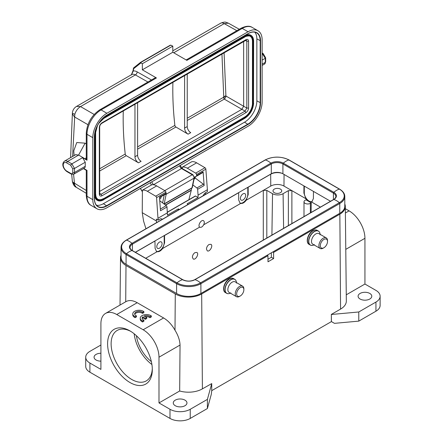 <?xml version="1.0" encoding="UTF-8"?>
<svg xmlns="http://www.w3.org/2000/svg" width="443" height="443" viewBox="0 0 443 443"><rect width="100%" height="100%" fill="white"/><g stroke="black" fill="none" stroke-linecap="round" stroke-linejoin="round"><path stroke-width="0.66" d="M175.278 405.727A6.844 3.954 0 0 0 182.737 406.585A6.844 3.954 0 0 0 186.963 402.931A6.844 3.954 0 0 0 184.958 400.14A6.844 3.954 0 0 0 177.499 399.281A6.844 3.954 0 0 0 173.274 402.931A6.844 3.954 0 0 0 175.278 405.727M142.22 318.683A4.347 2.508 0 0 1 142.818 317.836L145.376 319.314L146.711 318.545L146.711 317.531L144.152 316.053A4.347 2.508 180 0 1 149.983 316.69L149.983 317.703A4.347 2.508 0 0 0 145.382 316.762M149.983 317.703L151.323 316.928L151.323 315.914A6.224 3.594 0 0 0 144.407 314.774A6.224 3.594 0 0 0 140.248 318.163A6.224 3.594 0 0 0 142.58 320.965L143.903 320.195A4.347 2.508 180 0 1 142.131 318.174A4.347 2.508 180 0 1 142.818 316.823L145.376 318.301L146.711 317.531M149.983 316.69L151.323 315.914M140.248 318.163L140.248 319.176A6.224 3.594 0 0 0 142.58 321.978L142.58 320.965M142.58 321.978L143.903 321.214L143.903 320.195M142.818 317.836L142.818 316.823M145.376 319.314L145.376 318.301M135.121 316.651L136.45 315.881A4.347 2.508 180 0 1 134.672 313.86A4.347 2.508 180 0 1 137.668 311.473A4.347 2.508 180 0 1 142.524 312.376L143.87 311.601A6.224 3.594 0 0 0 136.948 310.454A6.224 3.594 0 0 0 132.789 313.849A6.224 3.594 0 0 0 135.121 316.651L135.121 317.664L136.45 316.9L136.45 315.881M142.524 312.376L142.524 313.389A4.347 2.508 0 0 0 138.094 312.426A4.347 2.508 0 0 0 134.766 314.369M142.524 313.389L143.87 312.614L143.87 311.601M132.789 313.849L132.789 314.862A6.224 3.594 0 0 0 135.121 317.664M100.91 353.248A6.844 3.954 0 0 0 94.066 357.202A6.844 3.954 0 0 0 96.07 359.998A6.844 3.954 0 0 0 100.91 361.156M274.289 189.117A4.358 2.514 0 0 0 273.01 190.894A4.358 2.514 0 0 0 275.701 193.22A4.358 2.514 0 0 0 280.447 192.672A4.358 2.514 0 0 0 281.726 190.894A4.358 2.514 0 0 0 279.035 188.574A4.358 2.514 0 0 0 274.289 189.117M282.102 173.363A9.458 5.46 0 0 0 270.679 174.226L248.146 187.234L248.202 194.582L246.236 200.23C244.425 202.656 242.587 203.719 240.726 203.409L240.112 203.165L238.699 200.07L238.644 192.722L164.541 235.504L164.597 242.858L162.631 248.501C160.815 250.926 158.976 251.989 157.121 251.679L156.506 251.436L155.089 248.346L154.945 240.942M156.794 246.685A3.732 2.154 120 0 0 157.57 248.396A3.732 2.154 120 0 0 161.302 246.242A3.732 2.154 120 0 0 161.302 241.928A3.732 2.154 120 0 0 159.436 242.111A3.732 2.154 120 0 0 156.794 246.685M164.187 235.61L164.187 242.62A6.723 3.882 -60 0 1 161.396 249.232A6.723 3.882 -60 0 1 156.296 251.297M311.235 202.844L310.371 203.343A3.732 2.154 180 0 1 305.089 203.343A3.732 2.154 180 0 1 303.998 201.82A3.732 2.154 180 0 1 305.089 200.297L305.952 199.799L311.235 202.844L311.091 212.496M303.948 185.916L303.892 193.059L305.853 198.702L308.594 201.321L311.363 201.886L311.972 201.637L313.395 198.547L313.45 191.404M270.767 186.066L263.286 190.385L266.808 190.385L272.528 193.691A7.47 4.314 180 0 0 283.088 193.691L288.371 190.64L291.887 190.64L283.969 186.066A9.336 5.388 180 0 0 270.767 186.066L270.679 174.226M194.975 252.621L196.864 252.449C199.383 253.717 195.524 260.528 193.181 258.945L192.384 257.222C192.517 255.262 193.381 253.728 194.975 252.621M209.057 244.492L210.946 244.32C213.465 245.588 209.605 252.399 207.263 250.816L206.466 249.093C206.599 247.133 207.462 245.599 209.057 244.492M203.68 224.8C202.445 226.877 201.155 227.674 199.81 227.198L199.677 227.109C197.417 225.625 201.294 219.191 203.525 220.719C204.5 221.506 204.55 222.868 203.68 224.8L240.726 203.409M247.798 187.339L247.798 194.35A6.723 3.882 -60 0 1 245.001 200.961A6.723 3.882 -60 0 1 239.907 203.027M155.033 240.992L135.397 252.333M312.16 201.515A6.723 3.882 60 0 1 307.071 199.416A6.723 3.882 60 0 1 304.297 192.827L304.297 186.121M240.405 198.414A3.732 2.154 120 0 0 241.175 200.125A3.732 2.154 120 0 0 244.913 197.971A3.732 2.154 120 0 0 244.913 193.657A3.732 2.154 120 0 0 243.041 193.84A3.732 2.154 120 0 0 240.405 198.414M158.993 402.931L179.675 390.992A19.68 11.363 0 0 0 202.396 388.865L211.732 383.588L207.402 399.376L190.241 409.282A14.314 8.262 180 0 1 169.996 409.282L158.993 402.931L158.993 357.202A22.405 12.936 60 0 0 143.155 329.764L163.605 317.958C168.085 320.621 171.884 324.708 175.002 330.223C178.164 335.39 179.847 340.335 180.041 345.053L158.993 357.202M179.675 390.992L180.041 345.053M267.157 255.223L267.949 255.677L201.681 293.942A18.667 10.776 180 0 1 175.278 293.942L125.995 265.484A18.667 10.776 180 0 1 120.524 257.798A18.667 10.776 180 0 1 121.05 255.323M267.949 255.677L267.998 261.802L273.63 258.551L273.58 252.427L272.788 251.973M125.995 265.484L125.718 301.755C128.896 299.889 132.723 300.204 137.203 302.713L116.753 314.519L143.155 329.764M163.605 317.958L137.203 302.713M125.962 301.628L105.55 313.411A22.405 12.936 60 0 0 100.91 323.667L100.91 369.396L89.907 363.044A14.314 8.262 180 0 1 85.715 357.202A14.314 8.262 180 0 1 89.907 351.36L100.91 345.008M85.715 357.202L85.715 366.35A14.314 8.262 0 0 0 89.907 372.192L169.996 418.43A14.314 8.262 0 0 0 190.241 418.43L207.402 408.524L207.402 399.376M105.55 313.411A22.405 12.936 60 0 1 116.753 314.519M152.309 369.6A31.614 18.252 60 0 1 129.954 382.508A31.614 18.252 60 0 1 107.599 343.785A31.614 18.252 60 0 1 129.954 330.882A31.614 18.252 60 0 1 152.309 369.6M207.402 408.524L211.256 394.486L211.732 390.698L211.732 383.588M360.093 299.025A6.844 3.954 0 0 0 367.557 299.878A6.844 3.954 0 0 0 371.782 296.229A6.844 3.954 0 0 0 369.778 293.432A6.844 3.954 0 0 0 362.313 292.579A6.844 3.954 0 0 0 358.088 296.229A6.844 3.954 0 0 0 360.093 299.025M211.732 390.648L331.425 321.596L331.325 314.425L331.381 321.568M345.39 213L349.095 210.862A22.405 12.936 -120 0 1 364.938 238.301L364.938 284.035L375.935 290.386A14.314 8.262 180 0 1 380.127 296.229A14.314 8.262 180 0 1 375.935 302.071L358.775 311.977L331.425 314.48M380.127 296.229L380.127 305.377A14.314 8.262 0 0 1 375.935 311.219L358.775 321.125L358.775 311.977M331.425 321.596L334.465 323.351L358.775 321.125M331.325 314.425L340.567 309.092A19.68 11.363 0 0 0 346.332 300.985L345.318 206.477A18.667 10.776 180 0 1 339.853 214.168L273.58 252.427M364.938 284.035L346.265 294.811M349.095 210.862L345.346 208.697M344.798 204.007A18.667 10.776 180 0 1 345.318 206.477M273.63 258.551L271.387 257.256L267.976 259.227M271.387 257.256L271.321 252.82M130.851 331.419A29.122 16.817 -120 0 0 117.151 330.456A29.122 16.817 -120 0 0 117.151 364.085A29.122 16.817 -120 0 0 146.273 380.897A29.122 16.817 -120 0 0 152.287 368.554M151.905 364.489A29.122 16.817 60 0 1 134.179 333.784M136.4 335.7A26.137 15.09 -120 0 0 151.356 361.61M202.96 195.861L204.251 193.929A2.492 1.423 -59.6 0 1 205.358 192.849L207.379 191.681L207.396 189.731L198.065 195.114L197.633 189.299A1.246 0.72 -120 0 0 196.891 187.959L192.855 184.925M195.219 196.116A0.498 0.288 60 0 1 195.562 196.033L198.049 197.489L198.065 195.114M198.049 197.489L187.134 203.791L188.17 204.4M179.371 209.484L178.335 208.874L167.421 215.176L167.005 206.981A1.246 0.72 60 0 0 166.263 205.641L160.366 209.046M162.487 219.224L161.213 218.781A2.492 1.423 -59.6 0 0 160.117 218.969L158.096 220.132L156.578 197.617A1.246 0.72 -120 0 0 155.709 196.194L147.353 191.282A11.95 6.9 -120 0 0 142.408 190.213L151.739 184.825A11.95 6.9 60 0 1 156.684 185.899L165.034 190.806A1.246 0.72 60 0 1 165.904 192.234L165.987 193.309L159.474 197.168L160.493 210.741L167.005 206.981M159.508 197.561L165.688 193.995A1.246 0.72 -120 0 0 165.732 193.973A1.246 0.72 -120 0 0 165.987 193.309M159.746 200.74L166.263 205.641M178.335 208.874L178.324 210.082M158.107 218.183L167.437 212.801M156.589 222.635L156.335 219.102L158.096 220.132M156.318 220.941L142.242 212.673L143.576 221.101L145.957 228.771M194.355 176.945A2.121 1.224 -120 0 0 194.92 176.912L196.315 176.314A1.246 0.72 -120 0 0 196.36 176.292A1.246 0.72 -120 0 0 196.614 175.627L196.531 174.548A1.246 0.72 -120 0 0 195.662 173.124L187.306 168.213A11.95 6.9 -120 0 0 182.366 167.144L182.355 168.606M205.308 194.505L205.569 192.727M182.366 167.144L191.697 161.756A11.95 6.9 60 0 1 196.637 162.83L204.993 167.736A1.246 0.72 60 0 1 205.862 169.165L207.396 189.731M195.269 178.08L203.403 184.199A1.246 0.72 60 0 1 204.145 185.539L203.127 171.867A1.246 0.72 60 0 1 202.872 172.532A1.246 0.72 60 0 1 202.828 172.554L196.399 176.264M142.408 190.213L142.242 212.673M191.603 188.281L191.337 190.058A3.732 2.154 60 0 1 191.287 190.313L165.604 205.142M188.868 199.721L191.287 190.313M187.239 120.479L224.252 99.11L223.809 98.291L221.943 53.963M137.601 146.888L174.869 125.375A1.495 0.864 -120 0 0 175.91 127.019L188.087 134.174A4.978 2.874 60 0 1 184.598 128.093L184.598 75.52M99.681 168.777L125.236 154.031A1.495 0.864 -120 0 0 126.272 155.676L138.454 162.83A4.978 2.874 60 0 1 134.96 156.75L134.96 104.177M174.869 125.375A302.525 174.664 60 0 1 172.908 82.271M225.83 96.735L225.908 96.009L243.65 106.248L241.895 109.299L224.252 99.11C225.033 98.479 225.559 97.687 225.83 96.735L225.155 96.031L224.817 96.181L223.909 97.072L187.239 118.231M224.086 96.818L223.826 97.36M224.817 96.181L223.809 98.291M224.308 97.039L224.379 96.513M224.08 52.728L225.908 96.009L225.155 96.026M172.803 50.834L220.802 23.125C225.57 21.474 225.072 22.023 228.333 23.147L224.213 23.629C222.569 22.72 221.339 22.621 220.514 23.335M76.567 106.398C74.208 107.826 72.824 109.914 72.403 112.66L72.464 113.989C72.685 113.364 73.466 113.491 74.812 114.366L72.608 156.451M72.447 113.989L74.452 116.891L87.947 124.682M73.577 174.293L74.662 185.074L76.224 187.223M74.662 185.074L72.381 181.425L71.666 174.304M86.269 190.468L72.58 182.023M87 160.211L87 134.295A2.492 1.44 -0 0 1 86.269 133.282L86.269 159.192A2.492 1.44 180 0 0 87 160.211L82.597 157.669L71.86 163.866L74.502 168.44L85.239 162.243L85.239 166.308A3.732 2.154 60 0 1 84.463 168.019L73.726 174.215A3.732 2.154 -120 0 0 74.502 172.504L74.502 168.44L72.741 168.861L70.614 165.184L66.755 162.952A1.246 0.72 -60 0 1 67.635 161.429L78.66 155.067L75.531 154.701L75.138 154.995M140.929 62.895L140.614 62.319L170.007 45.352L170.815 45.131L172.803 46.138L142.353 63.72L140.929 62.895L133.642 68.72A0.748 0.498 -170.6 0 1 133.531 68.106M186.16 59.943L240.998 28.28A2.492 1.44 60 0 1 242.243 28.407L186.885 60.364L172.803 52.235L142.353 69.817L142.353 63.72M172.803 52.235L172.803 46.138M76.6 106.381L80.532 106.586C77.796 108.308 75.886 110.9 74.812 114.366M86.269 133.282C87.022 123.27 91.546 115.44 99.836 109.781L155.194 77.824A2.492 1.44 60 0 1 156.434 77.946L142.353 69.817M151.456 79.978L137.131 71.855A9.956 5.748 -120 0 0 133.277 71.002A0.748 0.493 -171.2 0 1 133.066 70.587L133.437 68.288A0.748 0.748 0 0 1 133.708 67.829A0.748 0.609 -128.6 0 1 133.769 67.79L140.614 62.319M170.079 45.302L140.603 62.325L133.708 67.829A0.748 0.609 -128.6 0 0 133.642 68.72A307.752 177.682 -120 0 0 133.277 71.002L131.449 74.712M164.209 204.096L191.753 188.192A1.246 0.72 -120 0 0 191.996 187.821L164.181 203.88L166.164 194.25A2.492 1.44 -120 0 0 165.931 192.605M191.753 188.192A1.246 1.246 0 0 0 192.351 187.367A1.246 0.853 -168.4 0 1 191.996 187.821L193.979 178.191L166.164 194.25A1.246 0.853 11.6 0 1 165.062 194.361M86.269 143.848L85.122 143.172L76.772 142.524L73.787 150.797L74.097 155.593M83.483 168.584L86.269 170.334M125.236 154.031A302.525 174.664 60 0 1 123.276 110.927M99.78 194.3L101.076 194.255L245.062 111.127L246.823 108.075L248.578 108.075L248.578 41.21C248.39 39.505 247.51 38.995 245.943 39.687L101.956 122.811C100.389 123.94 99.509 125.463 99.321 127.385L99.321 194.255C99.509 195.961 100.389 196.465 101.956 195.778L245.943 112.649C247.51 111.525 248.39 110.002 248.578 108.081M94.564 134.738L94.564 194.56A12.448 7.188 120 0 0 97.144 200.258A12.448 7.188 120 0 0 97.233 200.308M250.843 35.257A12.448 7.188 120 0 0 250.755 35.207A12.448 7.188 120 0 0 244.53 35.822L105.246 116.243M250.223 36.337A11.202 6.468 120 0 1 252.455 41.415L252.455 103.402A11.202 6.468 120 0 1 244.53 117.124L103.54 198.724A11.202 6.468 -60 0 1 97.942 199.278C96.535 198.47 95.793 196.814 95.732 194.305L95.622 194.15M97.859 199.228A11.202 6.468 120 0 0 103.369 198.625M96.502 205.253A17.427 10.062 120 0 0 103.369 203.702L244.53 122.202A17.427 10.062 120 0 0 256.851 100.86L256.851 38.873A17.427 10.062 120 0 0 254.764 32.151M92.808 199.638A19.913 11.496 120 0 0 96.928 208.758A19.913 11.496 120 0 0 106.885 207.773L248.052 126.266A19.913 11.496 120 0 0 262.134 101.879L262.134 39.887A19.913 11.496 120 0 0 258.009 30.772A19.913 11.496 120 0 0 248.052 31.758L106.885 113.258A19.913 11.496 120 0 0 92.808 137.651L92.808 199.638L87 196.288L87 170.372L83.688 168.462M86.269 158.544L85.405 159.031L86.269 157.464M78.66 155.067L85.405 159.031M75.952 154.524L64.523 161.119A6.224 3.594 -120 0 1 67.635 161.429L71.86 163.866L70.614 165.184M82.597 157.669L85.239 162.243M159.607 198.885A3.732 2.154 -120 0 0 160.327 198.708A3.732 2.154 -120 0 0 161.086 196.659M262.134 53.404L265.302 58.282L262.134 60.11M262.134 64.174L265.302 62.347L265.302 57.69M262.134 54.013L262.66 53.708L263.175 54.007M137.601 102.654L137.601 155.227A4.978 2.874 -120 0 0 141.09 161.307L138.454 162.83M187.239 73.998L187.239 126.571A4.978 2.874 -120 0 0 190.728 132.651L188.087 134.174M182.776 279.688C186.752 281.554 190.728 281.554 194.704 279.688A0.748 0.432 60 0 1 194.953 279.671A8.782 5.072 0 0 1 182.533 279.671L132.014 250.505A0.748 0.432 120 0 1 132.263 250.522L182.776 279.688A0.748 0.432 120 0 0 182.533 279.671A16.43 9.486 120 0 0 177.001 282.867A0.748 0.432 120 0 0 176.596 283.692L176.596 293.482L126.078 264.316A17.177 9.918 0 0 1 121.05 257.305L121.05 247.51A17.177 9.918 0 0 0 126.078 254.526L126.078 264.316M176.596 293.482A17.177 9.918 0 0 0 200.889 293.482L339.764 213.304A17.177 9.918 0 0 0 344.798 206.288L344.798 196.498C344.792 193.713 343.065 191.26 339.609 189.144L289.091 159.978C281.1 156.169 273.104 156.169 265.113 159.978L126.233 240.156C122.777 242.277 121.05 244.724 121.05 247.51M330.539 201.266L282.911 173.772A8.212 4.74 0 0 0 271.293 173.772L135.309 252.283M242.603 286.134L235.211 281.87A6.097 3.522 120 0 0 232.16 282.169A6.097 3.522 120 0 0 228.178 287.546A6.097 3.522 120 0 0 229.114 292.43L236.507 296.699A6.097 3.522 -60 0 1 235.571 291.81A6.097 3.522 -60 0 1 239.552 286.438A6.097 3.522 -60 0 1 242.603 286.134A6.097 3.522 -60 0 1 243.866 288.93L243.866 289.739A5.106 2.946 -60 0 1 240.256 295.99L239.552 296.395A6.097 3.522 -60 0 1 236.507 296.699M239.552 296.395L240.256 295.99A5.106 2.946 -60 0 1 236.651 293.908A5.106 2.946 -60 0 1 240.256 287.657A5.106 2.946 -60 0 1 243.866 289.739M326.258 237.891L318.866 233.622A6.097 3.522 120 0 0 315.815 233.926A6.097 3.522 120 0 0 311.833 239.298A6.097 3.522 120 0 0 312.764 244.187L320.162 248.457A6.097 3.522 -60 0 1 319.226 243.567A6.097 3.522 -60 0 1 323.207 238.196A6.097 3.522 -60 0 1 326.258 237.891A6.097 3.522 -60 0 1 327.521 240.682L327.521 241.496A5.106 2.946 -60 0 1 323.911 247.748L323.207 248.152A6.097 3.522 -60 0 1 320.162 248.457M323.207 248.152L323.911 247.748A5.106 2.946 -60 0 1 320.306 245.666A5.106 2.946 -60 0 1 323.911 239.414A5.106 2.946 -60 0 1 327.521 241.496M310.371 203.343L310.371 212.911M305.853 198.702L291.887 190.64L291.887 223.582M288.371 190.64L288.371 225.614M283.088 193.691L283.609 228.361M271.908 235.117L272.528 193.691M266.808 238.063L266.808 190.385M246.236 200.23L263.286 190.385L263.286 240.095M199.677 227.109L162.631 248.501M157.121 251.679L145.692 258.28M247.798 194.35L248.202 194.582M164.187 242.62L164.597 242.858M320.416 207.114L311.363 201.886M303.892 193.059L304.297 192.827M284.057 174.431L283.969 186.066M201.681 293.942L202.396 388.865M175.002 330.223L175.278 293.942M89.907 363.044L89.907 372.192M169.996 418.43L169.996 409.282M190.241 409.282L190.241 418.43M375.935 311.219L375.935 302.071M364.938 238.301L345.778 249.365M340.567 309.092L339.853 214.168M195.562 196.033L167.399 212.286M203.127 171.867L196.614 175.627M197.633 189.299L204.145 185.539M196.531 174.548L205.862 169.165M204.993 167.736L195.662 173.124M187.306 168.213L196.637 162.83M203.403 184.199L196.891 187.959M147.353 191.282L156.684 185.899M165.034 190.806L155.709 196.194M156.578 197.617L165.904 192.234M165.433 205.015L191.337 190.058M137.601 149.136L175.91 127.019M99.681 171.026L126.272 155.676M245.943 112.649L245.062 111.127L241.895 109.299L99.681 191.404M66.755 162.952A4.978 2.874 -120 0 0 63.233 164.984A4.978 2.874 -120 0 0 66.755 171.081L70.98 173.523A1.246 0.72 120 0 0 71.24 174.093L73.726 174.215M70.98 173.523A2.492 1.44 -120 0 0 72.741 172.504A1.246 0.72 0 0 0 74.502 172.504L85.239 166.308M140.614 62.568L170.815 45.131M137.131 71.855A2.492 1.451 -60.4 0 1 135.386 74.911L80.532 106.586L94.165 114.455M236.85 30.678L224.213 23.629L173.734 52.772M147.918 82.021L135.386 74.911A7.47 4.314 -120 0 0 131.698 74.568L76.523 106.425M179.764 165.693A2.492 1.44 -120 0 0 181.519 168.545L153.71 184.598A2.492 1.44 60 0 1 151.955 181.752M192.877 174.68L194.333 177.737A1.246 0.853 -168.4 0 1 193.979 178.191A2.492 1.44 60 0 0 192.256 174.741A1.246 0.72 120 0 1 192.877 174.68L182.139 168.484A1.246 0.72 120 0 0 181.519 168.545L192.256 174.741L164.735 190.628M154.158 184.858L153.71 184.598A1.246 0.72 -60 0 0 153.505 184.748M151.512 184.958A3.732 2.154 60 0 1 150.343 182.682M162.603 202.888L164.264 194.82M140.592 188.308A6.224 3.594 -120 0 0 142.402 191.487M83.522 168.561L85.122 169.658M78.605 155.033L85.122 143.172M243.65 41.426L243.65 106.248L246.823 108.075L246.823 41.21L248.578 41.21M246.302 40.069L101.702 123.381C100.506 124.245 99.83 125.408 99.681 126.875L99.321 127.385L99.321 193.237M99.681 126.875L99.681 193.746L99.321 194.255M99.681 193.447L101.076 194.255L101.956 195.778M245.428 40.402L246.823 41.21L246.208 40.064M245.671 40.241L245.943 39.687M101.691 123.364L101.956 122.811M94.564 194.56L94.741 194.66A12.448 7.188 120 0 0 97.322 200.358C99.121 201.344 101.259 201.144 103.728 199.76L103.54 199.743M94.741 133.459L94.741 194.66L95.273 194.66A12.072 6.972 120 0 0 103.806 199.588L244.896 118.259C250.201 114.604 253.108 109.571 253.617 103.147L253.507 102.997M244.53 35.822L104.227 117.03M250.755 35.207L250.932 35.307A12.448 7.188 120 0 0 244.708 35.927L244.973 36.381L103.806 117.882L103.656 117.522M103.806 199.588L244.896 118.259M95.478 130.386A12.072 6.972 120 0 0 95.273 132.667L94.88 132.723M95.273 132.667L95.273 194.66M103.806 117.882A12.072 6.972 120 0 0 101.934 119.206M244.973 118.087A12.072 6.972 120 0 0 253.507 103.302L253.507 41.005M253.507 41.31A12.072 6.972 120 0 0 244.973 36.381M253.507 103.302L253.617 41.16C253.579 38.325 252.682 36.376 250.932 35.307M99.741 121.88A11.573 6.684 -60 0 1 103.806 118.292L244.973 36.791A11.573 6.684 -60 0 1 253.158 41.515L253.158 103.507A11.573 6.684 -60 0 1 244.973 117.683L244.708 117.223L103.54 198.724L103.806 199.184A11.573 6.684 -60 0 1 95.622 194.455L95.627 132.164M244.973 117.683L103.806 199.184M244.53 117.124L244.708 117.223A11.202 6.468 -60 0 0 252.632 103.507L252.455 103.402M244.973 36.791L244.896 36.957C245.057 36.37 249.918 35.335 250.312 36.387A11.202 6.468 -60 0 1 252.632 41.515L252.632 103.507L253.158 103.507M252.455 41.415L253.158 41.515M95.622 194.455L95.622 132.468L97.51 125.491M95.622 132.468A11.573 6.684 -60 0 1 96.701 127.152M106.885 115.091L248.052 33.585A17.676 10.206 -60 0 1 260.55 40.8L260.55 102.793A17.676 10.206 -60 0 1 248.052 124.439L106.885 205.94A17.676 10.206 -60 0 1 94.392 198.724L94.392 136.732A17.676 10.206 -60 0 1 106.885 115.091L248.052 33.585A17.427 10.062 -60 0 1 256.591 32.826A17.427 10.062 -60 0 1 260.196 40.8L260.196 102.793A17.427 10.062 -60 0 1 247.875 124.134L106.713 205.635A17.427 10.062 -60 0 1 97.997 206.499A17.427 10.062 -60 0 1 94.392 198.724L94.392 198.519M106.885 205.94L103.369 203.702M248.052 124.439L244.53 122.202M260.55 102.793L256.851 100.86M260.55 40.8L256.851 38.873M94.392 136.732L94.464 136.632C95.201 127.534 99.326 120.391 106.835 115.202L106.713 115.191M256.591 32.826C254.265 31.531 251.402 31.818 248.002 33.701L247.875 33.69M97.997 206.499C95.716 205.137 94.536 202.512 94.464 198.625L94.392 136.533M96.928 208.758L91.12 205.402A19.913 11.496 -60 0 1 87 196.288A2.492 1.44 0 0 1 86.269 195.269L86.269 169.951M240.998 28.28C245.92 25.899 249.653 25.611 252.2 27.416A19.913 11.496 -60 0 0 242.243 28.407L248.052 31.758M99.836 109.781A2.492 1.44 60 0 1 101.076 109.908A19.913 11.496 -60 0 0 87 134.295L92.808 137.651M156.434 77.946L101.076 109.908L106.885 113.258M66.755 171.081A1.246 0.72 120 0 0 67.015 171.651L71.24 174.093M72.741 172.504L72.741 168.861M265.667 57.983L265.667 61.837A1.246 0.72 180 0 1 265.302 62.347A3.732 2.154 60 0 1 264.532 64.058L262.134 65.442M134.96 156.75L137.601 155.227M184.598 128.093L187.239 126.571M194.704 279.688L333.585 199.511A0.748 0.432 60 0 1 333.828 199.488L194.953 279.671A16.43 9.486 60 0 1 200.485 282.867L339.36 202.684A0.748 0.432 60 0 1 339.764 203.509L200.889 283.692A17.177 9.918 0 0 1 176.596 283.692L126.078 254.526A0.748 0.432 120 0 1 126.482 253.701L177.001 282.867A16.607 9.585 0 0 0 200.485 282.867A0.748 0.432 60 0 1 200.889 283.692L200.889 293.482M333.585 199.511C333.978 199.638 336.37 196.997 335.833 196.498A8.212 4.74 0 0 0 333.429 193.142A0.748 0.432 -60 0 1 333.828 192.317A16.43 9.486 -60 0 1 339.36 189.122A16.607 9.585 0 0 1 339.36 202.684A16.43 9.486 60 0 0 333.828 199.488A8.782 5.072 0 0 0 333.828 192.317L283.315 163.151A8.782 5.072 0 0 0 270.894 163.151L132.014 243.334A8.782 5.072 0 0 0 132.014 250.505A16.43 9.486 120 0 0 126.482 253.701A16.607 9.585 0 0 1 126.482 240.139A0.748 0.432 -120 0 0 126.233 240.156M344.798 196.498A17.177 9.918 0 0 1 339.764 203.509L339.764 213.304M333.429 199.599L333.429 193.142L282.911 163.976A0.748 0.432 -60 0 1 283.315 163.151A16.43 9.486 -60 0 1 288.847 159.962L339.36 189.122A0.748 0.432 -60 0 1 339.609 189.144M282.911 173.772L282.911 163.976A8.212 4.74 0 0 0 271.293 163.976A0.748 0.432 -120 0 0 270.894 163.151A16.43 9.486 -120 0 0 265.363 159.962A16.607 9.585 0 0 1 288.847 159.962A0.748 0.432 -60 0 1 289.091 159.978M271.293 173.772L271.293 163.976L132.418 244.159A0.748 0.432 -120 0 0 132.014 243.334A16.43 9.486 -120 0 0 126.482 240.139L265.363 159.962A0.748 0.432 -120 0 0 265.113 159.978M132.418 250.611L132.418 244.159A8.212 4.74 0 0 0 130.009 247.51C129.472 248.008 131.87 250.649 132.263 250.522M229.518 279.018A8.09 4.668 120 0 0 224.236 286.15A8.09 4.668 120 0 0 225.476 292.629C221.572 290.796 224.224 281.571 229.147 278.985C230.941 278.038 232.414 277.916 233.566 278.619A8.09 4.668 120 0 0 229.518 279.018M236.457 282.59A8.018 4.629 120 0 0 230.803 279.821A8.018 4.629 120 0 0 230.764 279.843A8.018 4.629 120 0 0 225.138 289.401A8.018 4.629 120 0 0 230.36 293.15M228.073 293.681A8.09 4.668 -60 0 1 226.633 293.299A8.09 4.668 -60 0 1 225.393 286.82A8.09 4.668 -60 0 1 230.681 279.688A8.09 4.668 -60 0 1 234.724 279.289A8.09 4.668 -60 0 1 235.77 280.341M195.762 176.552L194.123 179.194A3.732 2.154 -120 0 0 194.854 176.934M313.173 230.775A8.09 4.668 120 0 0 307.891 237.902A8.09 4.668 120 0 0 309.131 244.386C305.227 242.554 307.874 233.323 312.802 230.737C314.596 229.795 316.069 229.673 317.221 230.377A8.09 4.668 120 0 0 313.173 230.775M320.112 234.341A8.018 4.629 120 0 0 314.458 231.578A8.018 4.629 120 0 0 314.419 231.6A8.018 4.629 120 0 0 308.793 241.158A8.018 4.629 120 0 0 314.009 244.907M311.728 245.433A8.09 4.668 -60 0 1 310.288 245.057A8.09 4.668 -60 0 1 309.048 238.572A8.09 4.668 -60 0 1 314.336 231.445A8.09 4.668 -60 0 1 318.379 231.047A8.09 4.668 -60 0 1 319.425 232.099M303.998 216.588L303.998 201.82M120.524 257.798L120.02 305.055M195.308 196.005L167.388 212.125M196.36 176.292L202.872 172.532M159.508 197.567L165.732 193.973M86.269 193.292L76.196 187.273C74.407 186.569 73.139 184.62 72.381 181.425M70.598 157.614L72.408 112.644M131.261 75.061L133.066 70.581M228.333 23.152L239.298 29.26M194.333 177.737L192.351 187.367M182.139 168.484L180.168 165.46M140.381 188.436L142.397 191.863M99.681 193.746L99.836 194.377M98.706 123.414L103.728 118.458L244.896 36.957M252.2 27.416L258.009 30.772M64.523 161.119C60.813 164.048 63.842 169.553 67.015 171.651M91.12 205.402C88.295 204.129 86.678 200.751 86.269 195.269M265.667 61.837L264.532 64.058M263.275 53.719L265.601 57.751M262.134 52.983L263.103 53.542M236.473 283.094C236.435 281.227 235.853 279.954 234.724 279.289L233.566 278.619M230.803 292.912C229.169 293.814 227.78 293.942 226.633 293.299L225.476 292.629M160.327 198.708L159.624 199.112M320.128 234.851C320.09 232.979 319.508 231.711 318.379 231.047L317.221 230.377M314.458 244.669C312.824 245.572 311.435 245.699 310.288 245.057L309.131 244.386"/></g></svg>
